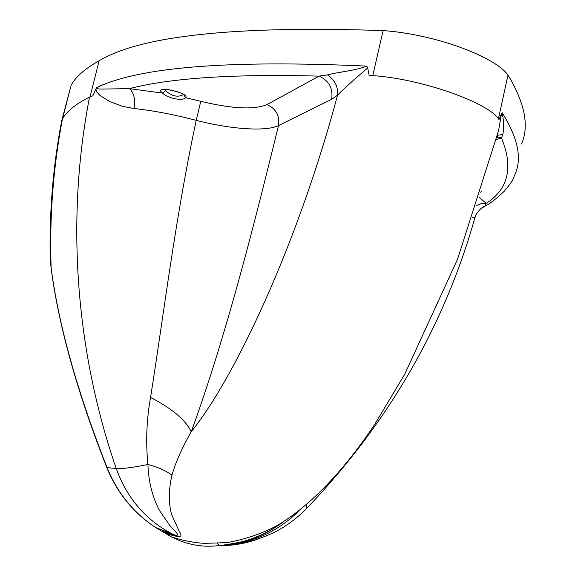 <?xml version="1.0" encoding="UTF-8"?>
<svg xmlns="http://www.w3.org/2000/svg" width="575" height="575" viewBox="0 0 575 575"><rect width="100%" height="100%" fill="white"/><g stroke="black" fill="none" stroke-linecap="round" stroke-linejoin="round"><path stroke-width="0.86" d="M183.655 94.566L185.646 97.707C190.411 92.589 150.894 84.705 162.711 93.121L165.586 90.721L164.249 89.434M327.47 74.908C334.909 80.112 338.265 86.861 337.539 95.155C344.59 88.076 354.646 79.019 367.713 67.979L366.749 66.111C356.241 70.509 337.496 72.134 327.47 74.908L319.06 76.13C233.4 73.852 170.207 78.02 129.476 88.629L100.798 89.096L97.24 88.737L96.665 87.594L95.86 89.003L96.737 92.014L100.129 95.622L109.631 101.487L122.367 106.296L134.011 108.531C135.506 99.346 133.989 92.712 129.476 88.629L162.711 93.121C167.167 98.224 183.022 101.408 185.646 97.707L200.761 101.322L196.233 120.362C230.906 129.282 265.973 131.804 278.501 125.58L331.674 99.317C333.155 88.356 328.95 80.629 319.06 76.13L266.937 104.621C253.999 109.904 231.933 108.804 200.761 101.322M183.533 94.48C178.006 97.621 172.026 96.37 165.586 90.721M134.011 108.531C153.123 110.558 173.866 114.504 196.233 120.362C175.821 215.201 163.53 315.589 150.564 397.404C172.399 408.775 185.948 420.26 191.202 431.847C226.047 336.368 253.726 226.442 278.501 125.58C279.874 115.618 276.022 108.632 266.937 104.621M331.674 99.317L337.539 95.155C299.683 237.353 237.712 373.851 191.202 431.847C181.995 447.939 175.583 462.401 171.947 475.223C168.576 489.914 168.461 503.024 171.609 514.553L179.256 531.379C181.563 534.786 182.613 537.74 175.67 536.137L166.103 533.787L155.372 527.39C133.335 512.641 117.235 492.71 107.072 467.604L106.921 467.906M217.249 543.461L219.384 545.517C202.745 547.688 186.731 544.791 171.343 536.827L164.004 532.522L173.945 534.836L175.67 536.137M283.317 521.913C273.211 529.374 262.056 535.174 249.845 539.307C239.818 543.253 219.161 545.459 219.513 545.783L219.938 545.754M497.375 135.269L502.751 134.536C504.131 128.728 503.93 121.447 502.133 112.7L501.479 113.8L498.59 130.547L457.599 259.073L404.814 374.088L374.67 424.451C345.345 468.452 311.406 505.698 275.835 526.312C259.95 534.326 243.613 539.767 226.83 542.635L203.909 543.375C192.424 542.477 181.563 540.299 171.343 536.834L166.053 533.787M501.479 113.8L498.963 119.6C490.281 103.414 420.368 77.841 369.15 75.404L367.713 67.979M480.341 209.135L484.747 206.288L486.256 203.37L481.404 203.593L476.768 205.376M472.736 217.415L474.576 217.673L475.245 216.595C474.684 216.006 480.571 207.173 484.747 206.281C489.138 204.29 495.564 199.353 504.023 191.475C514.524 179.141 513.173 178.157 514.948 174.412C522.229 158.513 517.953 137.935 502.133 112.7M496.225 139.667L501.486 137.942L496.886 137.159M479.334 197.484L486.256 203.37C508.451 189.082 513.525 167.268 501.486 137.942L502.751 134.536M521.511 144.016C529.388 126.169 524.882 103.177 507.998 75.023C494.327 56.113 433.514 34.011 383.108 30.597C235.52 25.58 140.861 35.65 99.13 60.806C85.337 68.382 76.001 76.504 71.12 85.179L61.999 119.729M498.446 118.802L507.998 75.023M372.772 75.605L383.108 30.597M95.86 89.003L92.891 95.781L89.542 97.11C76.116 103.759 67.095 110.982 62.481 118.788L61.496 121.778M161.503 531.106L173.945 534.836L171.17 533.37C145.051 519.275 126.744 497.655 116.229 468.503C122.755 468.869 133.314 467.518 147.912 464.456C158.089 467.195 166.103 470.781 171.947 475.223M166.031 530.502L165.521 532.321M89.542 97.11C65.823 218.608 75.447 350.613 116.229 468.503L107.072 467.604C77.244 391.575 58.592 324.961 51.125 267.756L51.233 269.064M62.481 118.788C53.188 167.354 49.4 217.012 51.125 267.756L50.226 259.332L50.061 246.416M219.513 545.783L232.731 544.216C257.65 540.665 279.472 529.776 298.209 511.563M150.564 397.404C146.56 419.412 145.676 441.765 147.912 464.456C148.616 482.159 152.533 497.612 159.67 510.801L169.798 525.5C173.93 530.668 182.203 536.784 174.599 534.923L155.372 527.39M480.765 193.013L481.318 191.252M366.749 66.111C229.195 59.85 139.172 67.009 96.665 87.594M304.484 510.686L305.914 509.234C298.03 517.126 289.247 523.897 279.558 529.553C267.317 536.741 248.084 542.038 248.616 541.621L232.81 544.202M475.036 217.314C444.41 326.118 388.039 423.423 305.929 509.22L306.863 504.562M90.002 96.895L99.13 60.806M62.618 118.565L71.12 85.179M223.459 545.589C235.635 545.258 247.408 542.98 258.793 538.753M163.853 89.326L162.344 90.009C162.229 86.969 187.155 93.703 185.013 96.075L183.885 94.559M497.224 135.858L497.921 137.217L496.778 137.583M155.394 527.404C133.328 512.756 117.156 492.883 106.878 467.791C77.165 392.114 58.578 325.565 51.11 268.137L50.226 259.296M61.755 120.412C53.044 165.938 49.206 212.24 50.233 259.332M232.767 544.209L232.731 544.209C233.975 543.864 233.91 544.309 246.517 540.845C257.197 537.762 268.209 532.349 279.536 524.594"/></g></svg>

